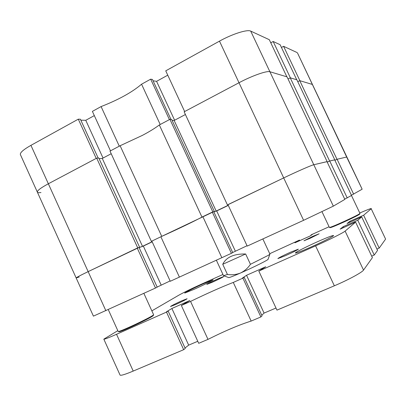 <?xml version="1.0" encoding="UTF-8"?>
<svg xmlns="http://www.w3.org/2000/svg" width="406" height="406" viewBox="0 0 406 406"><rect width="100%" height="100%" fill="white"/><g stroke="black" fill="none" stroke-linecap="round" stroke-linejoin="round"><path stroke-width="0.61" d="M231.395 253.324L221.838 257.693L202.853 216.657L212.302 212.13L213.739 211.658L232.729 252.613L231.395 253.324L212.302 212.13M179.396 277.1L170.266 281.277L151.849 241.098L160.877 236.774L179.396 277.1L221.838 257.693M157.163 287.072L170.109 280.927M155.493 288.032L157.203 287.154L139.04 247.447L137.238 248.102L155.493 288.032L93.421 316.142L76.155 277.958C76.313 277.511 80.312 275.4 88.153 271.624L137.238 248.102M334.884 160.299L336.995 159.294L346.653 157.031L297.471 52.917L362.142 189.191L346.653 157.031L337.112 159.264L334.894 160.324M351.423 195.225L361.974 189.318M344.724 199.128L351.53 195.453L334.666 159.837L329.733 160.994L327.246 162.182M333.336 206.141L344.846 199.382L326.992 161.639L313.792 164.734C311.544 165.171 296.953 171.55 283.698 177.919C296.953 171.55 311.544 165.171 313.792 164.734L333.336 206.141L303.602 220.311L247.203 246.097L227.933 204.639L283.698 177.919L227.969 204.71M247.041 245.737L232.679 252.507M160.877 236.774C178.214 228.948 192.205 222.244 202.853 216.657M213.845 211.891L216.702 210.953L235.323 251.096M228.289 205.4L216.702 210.953M139.116 247.614L143.333 246.082L152.189 241.839M347.237 197.976L329.733 160.994M353.662 194.2L337.112 159.264M143.333 246.082L161.157 285.022M120.12 145.739L161.74 236.358L151.362 241.331L110.001 151.103L120.12 145.739L142.384 135.386C149.449 131.64 155.102 128.164 159.335 124.957L169.926 119.344L171.647 119.405L214.297 211.399L213.744 211.663M214.297 211.399L161.74 236.358M327.236 162.156L329.606 161.025L334.676 159.862M327.124 161.608L287.037 76.866L269.899 71.745C266.894 70.553 251.903 75.836 239.007 82.738C251.903 75.836 266.894 70.553 269.899 71.745L313.792 164.734L327.003 161.664M228.233 205.274L216.165 211.054L174.154 120.47L172.108 120.404M213.815 211.825L216.165 211.054M151.362 241.331L151.874 241.149M139.096 247.564L142.496 246.33L152.133 241.717M137.72 247.868L96.694 158.152L48.35 183.771C40.722 187.897 37.063 190.683 37.362 192.139C37.063 190.683 40.722 187.897 48.35 183.771L88.153 271.624L139.045 247.452M105.87 310.722L88.153 271.624C80.312 275.4 76.313 277.511 76.155 277.958L79.185 277.034M96.694 158.152L98.775 157.99L139.578 247.193M99.105 158.7L102.282 158.447L111.203 153.732M185.41 114.522L174.154 120.47M303.602 220.311L239.007 82.738L184.146 111.807L227.411 204.888M334.783 159.812L296.893 79.809L290.229 77.82L288.032 78.962M297.07 52.552L283.591 46.314L299.887 80.703L312.173 84.377L299.74 80.657L297.776 81.672M329.606 161.025L290.229 77.82M201.96 217.088L159.335 124.957M212.82 211.881L169.926 119.344M336.995 159.294L299.74 80.657M142.496 246.33L102.282 158.447M119.278 146.18L110.478 150.849L92.385 111.386L101.094 106.575L119.278 146.18M76.155 277.958L20.391 154.6C19.889 152.707 23.406 149.621 30.937 145.348L48.35 183.771L96.222 158.401L78.292 119.176L30.937 145.348M78.292 119.176L80.403 119.232L98.15 158.035M80.84 120.181L85.767 120.303L94.319 115.598M170.956 119.379L152.448 79.454L150.677 79.17L141.562 84.204C132.168 92.228 118.674 99.683 101.094 106.575M153.062 80.784L156.579 81.337L167.759 75.181M219.479 41.138L165.744 70.842L184.659 111.538L239.007 82.738L219.479 41.138C232.217 34.008 247.386 29.202 250.71 31.1L269.899 71.745L286.864 76.815L269.31 39.707L250.71 31.1M273.182 41.498L290.397 77.866L296.735 79.764L280.14 44.716L273.182 41.498L270.777 42.797M283.591 46.314L281.439 47.466M150.677 79.17L169.419 119.613L160.208 124.495L141.562 84.204M37.362 192.139C37.651 192.713 38.854 192.845 40.965 192.535M103.043 158.046L85.767 120.303M174.616 120.222L156.579 81.337M216.322 260.119L223.523 275.704L227.451 274.481L222.737 264.291C226.188 257.211 233.826 253.77 245.645 253.983L250.441 264.306L268.376 255.303L269.939 254.161L262.849 238.946M250.441 264.306C247.863 268.133 244.554 271.035 240.525 273.01C232.917 276.334 228.943 277.851 228.619 277.557L223.696 275.74M269.858 254.313L268.067 259.246C269.259 259.424 253.319 267.412 240.525 273.01C236.353 274.639 231.993 275.131 227.451 274.481M245.645 253.983L222.737 264.291M153.554 314.909L153.346 315.487C152.666 316.431 146.718 319.578 135.502 324.927C125.337 329.642 119.816 331.92 118.938 331.758L118.364 331.555M118.197 331.494L118.202 331.514C119.288 331.575 124.967 329.22 135.244 324.45C146.602 319.04 152.732 315.812 153.63 314.762L143.861 293.35M181.858 300.77L187.095 298.735C186.09 299.577 182.279 301.511 175.661 304.53L170.479 306.54C171.52 305.677 175.311 303.754 181.858 300.77M313.026 236.231L319.121 233.805L310.022 238.358L303.977 240.768L313.026 236.231M218.027 278.795L223.782 276.501C222.848 277.257 219.083 279.145 212.485 282.16L206.786 284.428C207.76 283.652 211.506 281.774 218.027 278.795M290.422 252.238L298.359 249.162C297.471 250.005 293.259 252.141 285.712 255.572L277.861 258.612C278.79 257.749 282.982 255.623 290.422 252.238M203.766 283.561L213.12 279.81C213.673 279.998 202.914 285.377 193.901 289.407L184.705 293.086C184.258 292.843 194.961 287.504 203.766 283.561M318.05 241.489C327.424 237.348 332.6 235.358 333.58 235.516C334.27 235.922 322.273 242.047 310.615 247.203C301.257 251.319 296.182 253.263 295.38 253.045C294.832 252.557 306.718 246.518 318.05 241.489M242.905 278.156L260.885 316.944L251.162 321.07L233.283 282.429L242.905 278.156L244.173 277.303L242.341 278.115L246.543 275.293L264.078 313.087L275.989 308.022M207.989 339.375L198.707 343.309L181.365 305.485L190.556 301.404L207.989 339.375C225.132 330.804 239.52 324.698 251.162 321.07M185.029 347.998L188.668 345.141L197.773 341.273M117.816 330.662L103.819 339.147C104.306 339.426 108.549 337.802 116.542 334.28L166.496 312.092L183.679 349.683L185.237 348.455L168.145 311.077L166.43 311.844L171.895 308.489L189.856 300.501L181.365 305.485M183.679 349.683L133.214 371.079C125.129 374.454 120.749 375.789 120.064 375.078L103.819 339.147M371.201 208.755L385.598 239.104L371.201 208.755L363.634 215.241L349.84 221.321L350.226 222.138M363.634 215.241L379.199 248.091L385.598 239.104M379.199 248.091L376.925 249.071M357.777 220.255L374.246 255.044L377.555 250.395L361.69 216.9L357.777 220.255L343.232 226.644L340.132 229.146L355.6 222.118L345.12 231.1L363.527 270.091L372.398 257.632L355.6 222.118M374.246 255.044L371.693 256.14M363.527 270.091C362.142 272.401 348.013 280.044 334.351 285.799L276.968 310.128L258.82 271.086L265.732 266.757L246.543 275.293M261.753 315.223L264.078 313.087M260.885 316.944L262.053 315.868L244.173 277.303M190.556 301.404C207.77 293.112 222.011 286.783 233.283 282.429M258.82 271.086L315.599 245.863C329.114 239.885 343.415 232.714 345.12 231.1M361.69 216.9L347.069 223.554L349.84 221.321M371.338 208.562C370.79 208.42 366.933 209.902 359.767 212.998M269.726 253.699L299.501 240.058L294.929 242.818L310.123 235.987L312.371 234.429L310.945 235.069L311.605 234.617L329.083 226.756M151.854 310.869L178.838 295.177C183.847 292.401 191.52 288.661 201.863 283.961L222.955 274.476M166.496 312.092L168.145 311.077M299.501 240.058L299.775 240.641M298.796 240.535L299.004 240.986M297.385 241.169L297.598 241.621M310.945 235.069L311.072 235.333M360.097 216.824L360.406 217.474M354.047 221.92L354.397 222.655M343.232 226.644L343.669 227.563M171.895 308.489L188.668 345.141M359.929 213.551L359.736 214.074C359.077 214.84 353.925 217.443 344.288 221.879C335.544 225.817 330.794 227.746 330.042 227.664L329.51 227.472M329.403 227.431L329.408 227.446C330.311 227.456 335.199 225.462 344.065 221.468C353.844 216.966 359.148 214.297 359.98 213.454L351.469 195.489M334.351 285.799L315.599 245.863M116.542 334.28L133.214 371.079M108.275 309.621L118.202 331.514M322.009 211.739L329.408 227.446"/></g></svg>
